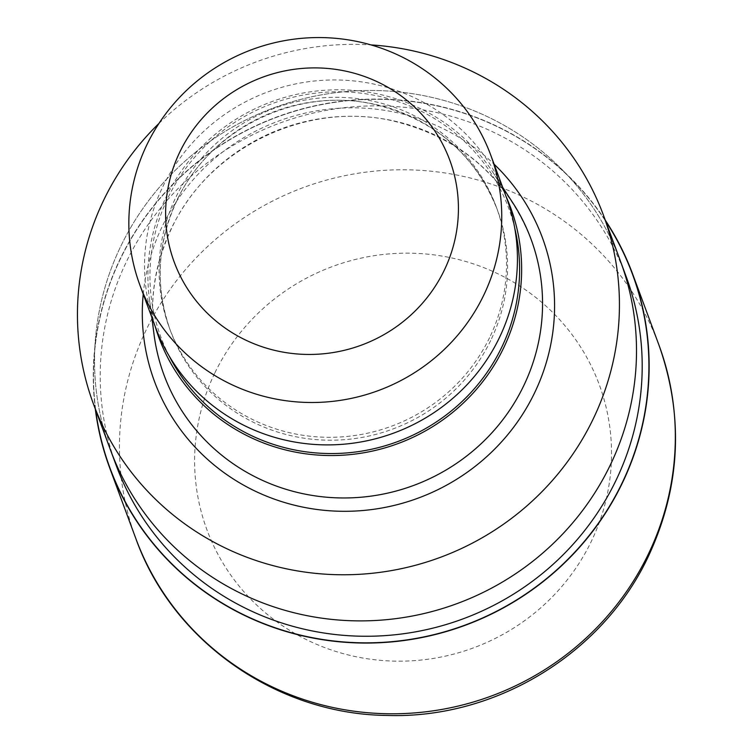 <?xml version="1.0" encoding="UTF-8"?>
<svg xmlns="http://www.w3.org/2000/svg" width="753" height="753" viewBox="0 0 753 753"><rect width="100%" height="100%" fill="white"/><g stroke="black" fill="none" stroke-linecap="round" stroke-linejoin="round"><path stroke-width="0.56" stroke-dasharray="3.77 2.82" d="M95.659 409.943A278.638 270.826 159.7 0 1 120.574 258.58A278.638 270.826 159.7 0 1 354.484 100.121A278.638 270.826 159.7 0 1 605.647 221.156A278.638 270.826 159.7 0 0 354.484 100.13A278.638 270.826 159.7 0 0 120.574 258.58A278.638 270.826 159.7 0 0 95.669 409.952M610.09 465.458A271.899 264.275 159.7 0 1 351.99 620.764A271.899 264.275 159.7 0 1 110.522 450.087A271.899 264.275 159.7 0 1 120.941 245.92A271.899 264.275 159.7 0 1 379.032 90.614A271.899 264.275 159.7 0 1 620.5 261.291A271.899 264.275 159.7 0 1 610.09 465.458M116.216 465.458A271.899 264.275 159.7 0 1 126.636 261.3A271.899 264.275 159.7 0 1 384.727 105.985A271.899 264.275 159.7 0 1 626.195 276.671M154.073 334.793A195.676 190.189 159.7 0 1 171.515 228.112A195.676 190.189 159.7 0 1 335.979 116.828A195.676 190.189 159.7 0 1 512.369 202.152M155.137 326.265A187.488 182.235 159.7 0 1 149.423 299.195A187.488 182.235 159.7 0 1 166.131 196.975A187.488 182.235 159.7 0 1 323.715 90.341A187.488 182.235 159.7 0 1 492.726 172.098A187.488 182.235 159.7 0 1 506.016 196.364M489.572 337.664A174.301 169.406 159.7 0 1 324.119 437.22A174.301 169.406 159.7 0 1 169.34 327.809A174.301 169.406 159.7 0 1 176.014 196.938A174.301 169.406 159.7 0 1 341.457 97.382A174.301 169.406 159.7 0 1 496.246 206.793A174.301 169.406 159.7 0 1 489.572 337.664M155.542 327.367A187.073 181.831 159.7 0 1 162.714 186.895A187.073 181.831 159.7 0 1 340.29 80.034A187.073 181.831 159.7 0 1 506.43 197.474M110.907 451.113L110.522 450.087A271.899 264.275 159.7 0 1 120.941 245.92A271.899 264.275 159.7 0 1 379.032 90.614A271.899 264.275 159.7 0 1 620.5 261.291L620.877 262.317M158.987 123.398A271.899 264.275 159.7 0 1 371.003 44.916M95.311 408.992A278.874 271.052 159.7 0 1 120.367 258.486A278.874 271.052 159.7 0 1 353.957 99.942A278.874 271.052 159.7 0 1 605.29 220.205M143.23 294.112A206.83 201.032 159.7 0 1 162.394 226.069A206.83 201.032 159.7 0 1 494.119 164.21M169.209 356.065A185.454 180.249 159.7 0 1 167.966 197.804A185.454 180.249 159.7 0 1 354.616 92.497A185.454 180.249 159.7 0 1 514.741 228.15M490.645 340.572A174.301 169.406 159.7 0 1 325.202 440.129A174.301 169.406 159.7 0 1 170.413 330.718A174.301 169.406 159.7 0 1 177.087 199.846A174.301 169.406 159.7 0 1 342.54 100.29A174.301 169.406 159.7 0 1 497.328 209.701A174.301 169.406 159.7 0 1 490.645 340.572M135.851 538.583A278.874 271.052 159.7 0 1 146.543 329.202A278.874 271.052 159.7 0 1 411.251 169.905A278.874 271.052 159.7 0 1 658.913 344.949M214.944 372.726A209.155 203.291 159.7 0 1 492.857 271.447A209.155 203.291 159.7 0 1 591.209 541.595A209.155 203.291 159.7 0 1 313.295 642.874A209.155 203.291 159.7 0 1 214.944 372.726M531.034 239.172C505.922 176.851 460.008 137.47 393.292 121.007C306.593 100.525 208.553 148.059 171.524 228.46C149.075 276.775 146.571 325.635 164.022 375.041M149.423 299.195L151.777 317.182M496.246 206.793L497.328 209.701C474.974 154.214 434.086 119.143 374.655 104.469C297.426 86.218 210.068 128.584 177.096 200.194C157.104 243.228 154.873 286.733 170.413 330.718L169.34 327.809M492.726 172.098L502.656 187.29"/><path stroke-width="1.13" d="M621.837 483.548A278.638 270.826 159.7 0 1 326.934 640.125A278.638 270.826 159.7 0 1 95.659 409.943A278.638 270.826 159.7 0 0 326.943 640.125A278.638 270.826 159.7 0 0 621.837 483.548A278.638 270.826 159.7 0 0 605.647 221.156A278.638 270.826 159.7 0 1 621.837 483.548M620.877 262.317L626.195 276.671A271.899 264.275 159.7 0 1 615.775 480.828A271.899 264.275 159.7 0 1 357.684 636.134A271.899 264.275 159.7 0 1 116.216 465.458L110.907 451.113M502.656 187.29L512.369 202.152A195.676 190.189 159.7 0 1 531.034 239.172A195.676 190.189 159.7 0 1 523.542 386.101A195.676 190.189 159.7 0 1 337.796 497.874A195.676 190.189 159.7 0 1 164.022 375.041A195.676 190.189 159.7 0 1 154.073 334.793L151.777 317.182M506.016 196.364A187.488 182.235 159.7 0 1 503.428 348.357A187.488 182.235 159.7 0 1 319.253 455.16A187.488 182.235 159.7 0 1 155.137 326.265M490.74 155.08L506.43 197.474A187.073 181.831 159.7 0 1 499.258 337.946A187.073 181.831 159.7 0 1 321.682 444.807A187.073 181.831 159.7 0 1 155.542 327.367L139.851 284.982A187.073 181.831 159.7 0 1 147.014 144.51A187.073 181.831 159.7 0 1 324.599 37.65A187.073 181.831 159.7 0 1 490.74 155.08A187.073 181.831 159.7 0 1 483.567 295.553A187.073 181.831 159.7 0 1 305.991 402.413A187.073 181.831 159.7 0 1 139.851 284.982M444.148 270.478A146.901 142.778 159.7 0 1 248.961 341.608A146.901 142.778 159.7 0 1 179.882 151.871A146.901 142.778 159.7 0 1 375.069 80.74A146.901 142.778 159.7 0 1 444.148 270.478M371.003 44.916A271.899 264.275 159.7 0 1 603.426 215.17A271.899 264.275 159.7 0 1 593.016 419.336A271.899 264.275 159.7 0 1 334.916 574.643A271.899 264.275 159.7 0 1 93.447 403.966A271.899 264.275 159.7 0 1 103.867 199.799A271.899 264.275 159.7 0 1 158.987 123.398M603.426 215.17L620.5 261.291A271.899 264.275 159.7 0 1 610.09 465.458A271.899 264.275 159.7 0 1 351.99 620.764A271.899 264.275 159.7 0 1 110.522 450.087L93.447 403.966M605.29 220.205A278.874 271.052 159.7 0 1 632.727 274.233A278.874 271.052 159.7 0 1 622.044 483.642A278.874 271.052 159.7 0 1 357.327 642.93A278.874 271.052 159.7 0 1 109.674 467.867A278.874 271.052 159.7 0 1 95.311 408.992M494.119 164.21A206.83 201.032 159.7 0 1 534.479 393.066A206.83 201.032 159.7 0 1 293.406 504.952A206.83 201.032 159.7 0 1 143.23 294.112M514.741 228.15A185.454 180.249 159.7 0 1 501.592 347.538A185.454 180.249 159.7 0 1 336.205 453.494A185.454 180.249 159.7 0 1 169.209 356.065M632.727 274.233L658.913 344.949A278.874 271.052 159.7 0 1 658.913 344.968A278.874 271.052 159.7 0 1 648.229 554.368A278.874 271.052 159.7 0 1 383.512 713.656A278.874 271.052 159.7 0 1 135.86 538.602A278.874 271.052 159.7 0 1 135.851 538.583L109.674 467.867M658.913 344.968C684.138 416.607 680.599 487.144 648.286 556.561C602.569 653.981 495.493 719.049 387.353 715.444C276.859 714.456 172.399 641.368 135.86 538.602"/></g></svg>
